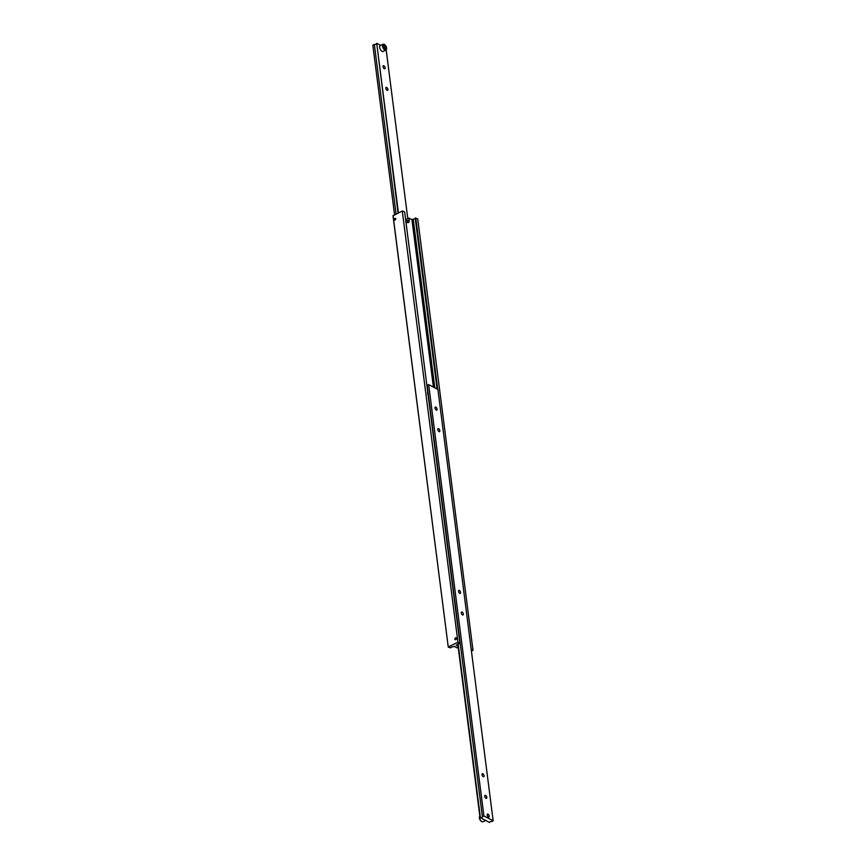 <?xml version="1.0" encoding="UTF-8"?>
<svg xmlns="http://www.w3.org/2000/svg" width="866" height="866" viewBox="0 0 866 866"><rect width="100%" height="100%" fill="white"/><g stroke="black" fill="none" stroke-linecap="round" stroke-linejoin="round"><path stroke-width="1.3" d="M450.775 647.768L450.785 647.887A1.494 0.725 -7.3 0 1 450.775 647.833A1.494 0.725 -7.3 0 1 451.338 647.162A1.494 0.725 -7.3 0 1 452.799 646.913L454.044 646.296L457.118 647.909L458.211 647.378M394.138 219.607A1.028 0.736 117.6 0 1 395.73 218.827A1.028 0.736 117.6 0 1 394.138 219.607M457.356 644.542L457.378 644.672A1.494 0.725 -7.3 0 1 457.356 644.607A1.494 0.725 -7.3 0 1 457.919 643.936A1.494 0.725 -7.3 0 1 459.381 643.687L459.933 643.416L457.962 642.388L402.279 211.033L393.012 215.753L448.274 647.129L393.067 215.547M434.808 387.816L413.201 219.087A1.494 0.725 172.7 0 0 414.662 218.838A1.494 0.725 172.7 0 0 415.225 218.232M471.191 649.305L472.988 650.247L417.726 218.871L415.215 218.113L437.103 389.018M454.866 639.13A1.028 0.736 117.6 0 1 456.469 638.35A1.028 0.736 117.6 0 1 454.866 639.13M407.063 222.378A3.984 1.992 63.9 0 0 407.063 221.274L406.793 219.109L408.882 218.091L409.153 220.245A3.984 1.992 -116.1 0 1 408.438 222.54A3.984 1.992 -116.1 0 1 407.139 222.41A3.984 1.992 -116.1 0 1 405.862 221.317M472.988 650.247L471.429 651.189M450.785 647.887L448.274 647.129M459.933 643.416L404.671 212.051L402.701 211.023M402.279 211.033L457.962 642.388M457.378 644.672L456.133 645.278L458.071 646.296M448.328 646.913L457.54 642.41M413.201 219.087L411.956 219.704L408.882 218.091M415.756 217.842L437.72 389.343M411.956 219.704L433.401 387.08M396.076 214.075L374.35 44.458A1.494 0.725 172.7 0 0 375.822 44.209A1.494 0.725 172.7 0 0 376.374 43.592M383.064 66.747A1.656 0.823 -116.1 0 1 383.367 65.794A1.656 0.823 -116.1 0 1 384.407 66.26A1.656 0.823 -116.1 0 1 385.121 67.819A1.656 0.823 -116.1 0 1 384.818 68.771A1.656 0.823 -116.1 0 1 383.779 68.295A1.656 0.823 -116.1 0 1 383.064 66.747M385.835 88.31A1.656 0.823 -116.1 0 1 386.128 87.369A1.656 0.823 -116.1 0 1 387.167 87.834A1.656 0.823 -116.1 0 1 387.881 89.382A1.656 0.823 -116.1 0 1 387.578 90.335A1.656 0.823 -116.1 0 1 386.539 89.869A1.656 0.823 -116.1 0 1 385.835 88.31M386.171 49.871L407.789 218.622M398.436 212.917L376.71 43.3L398.089 213.09M374.35 44.458L372.835 45.194L394.571 214.811M380.715 45.389L376.71 43.3M428.085 392.915L427.436 392.547L428.085 392.915L427.663 394.279M482.416 816.714L483.921 815.978L493.165 820.806L437.904 389.429L428.67 384.612L427.155 385.348L482.416 816.714A1.494 0.725 -7.3 0 1 482.427 816.779A1.494 0.725 -7.3 0 1 481.864 817.45A1.494 0.725 -7.3 0 1 480.403 817.699L458.125 643.849M489.626 822.408L489.636 822.527A1.494 0.725 -7.3 0 1 489.626 822.473A1.494 0.725 -7.3 0 1 490.178 821.791A1.494 0.725 -7.3 0 1 491.65 821.542L493.165 820.806M437.07 409.12A1.656 0.823 -116.1 0 1 436.778 410.073A1.656 0.823 -116.1 0 1 435.728 409.607A1.656 0.823 -116.1 0 1 435.024 408.059A1.656 0.823 -116.1 0 1 435.317 407.107A1.656 0.823 -116.1 0 1 436.367 407.572A1.656 0.823 -116.1 0 1 437.07 409.12M439.831 430.694A1.656 0.823 -116.1 0 1 439.538 431.647A1.656 0.823 -116.1 0 1 438.488 431.171A1.656 0.823 -116.1 0 1 437.785 429.623A1.656 0.823 -116.1 0 1 438.077 428.67A1.656 0.823 -116.1 0 1 439.127 429.135A1.656 0.823 -116.1 0 1 439.831 430.694M486.8 797.359A1.656 0.823 -116.1 0 1 486.508 798.311A1.656 0.823 -116.1 0 1 485.469 797.846A1.656 0.823 -116.1 0 1 484.754 796.287A1.656 0.823 -116.1 0 1 485.057 795.334A1.656 0.823 -116.1 0 1 486.097 795.811A1.656 0.823 -116.1 0 1 486.8 797.359M484.04 775.784A1.656 0.823 -116.1 0 1 483.748 776.737A1.656 0.823 -116.1 0 1 482.698 776.272A1.656 0.823 -116.1 0 1 481.994 774.724A1.656 0.823 -116.1 0 1 482.286 773.771A1.656 0.823 -116.1 0 1 483.336 774.236A1.656 0.823 -116.1 0 1 484.04 775.784M463.321 614.026A1.656 0.823 -116.1 0 1 463.018 614.979A1.656 0.823 -116.1 0 1 461.979 614.503A1.656 0.823 -116.1 0 1 461.275 612.955A1.656 0.823 -116.1 0 1 461.567 612.002A1.656 0.823 -116.1 0 1 462.606 612.478A1.656 0.823 -116.1 0 1 463.321 614.026M460.56 592.452A1.656 0.823 -116.1 0 1 460.257 593.405A1.656 0.823 -116.1 0 1 459.218 592.939A1.656 0.823 -116.1 0 1 458.504 591.391A1.656 0.823 -116.1 0 1 458.807 590.439A1.656 0.823 -116.1 0 1 459.846 590.904A1.656 0.823 -116.1 0 1 460.56 592.452M489.203 816.118A1.656 0.823 -116.1 0 1 488.911 817.071A1.656 0.823 -116.1 0 1 487.872 816.606A1.656 0.823 -116.1 0 1 487.157 815.058A1.656 0.823 -116.1 0 1 487.461 814.105A1.656 0.823 -116.1 0 1 488.5 814.57A1.656 0.823 -116.1 0 1 489.203 816.118A1.613 0.801 -116.1 0 1 489.182 816.562A1.613 0.801 -116.1 0 1 488.186 816.865A1.613 0.801 -116.1 0 1 487.19 815.068A1.613 0.801 -116.1 0 1 488.023 814.202A1.613 0.801 -116.1 0 1 489.182 816.108M489.636 822.527L480.403 817.699M457.778 644.012L480.056 817.872M483.921 815.978L428.67 384.612M384.114 44.35A3.237 1.613 63.9 0 0 383.053 44.242L380.271 45.606A3.237 1.613 63.9 0 0 379.687 47.468A3.237 1.613 63.9 0 0 381.072 50.509A3.237 1.613 63.9 0 0 383.108 51.43L385.9 50.055A3.237 1.613 63.9 0 0 386.507 48.907M384.591 45.508L385.803 48.236L384.98 48.496L383.963 47.262L383.768 45.768L384.591 45.508L383.79 45.909M385.619 46.732L384.125 47.468M407.063 221.274L409.153 220.245M384.84 49.957A3.237 1.613 63.9 0 0 385.9 50.055C387.189 48.431 386.669 46.515 384.342 44.339L383.053 44.242A3.237 1.613 63.9 0 0 382.48 46.104A3.237 1.613 63.9 0 0 384.84 49.957M385.099 49.459A2.836 1.418 63.9 0 0 386.539 47.922A2.836 1.418 63.9 0 0 384.472 44.545A2.836 1.418 63.9 0 0 383.032 46.082A2.836 1.418 63.9 0 0 385.099 49.459M480.1 815.945C478.703 817.298 479.223 819.204 481.658 821.661L482.947 821.758A3.237 1.613 -116.1 0 1 481.886 821.65A3.237 1.613 -116.1 0 1 479.526 817.796A3.237 1.613 -116.1 0 1 479.829 816.151M481.528 821.455A2.836 1.418 -116.1 0 1 479.461 818.078A2.836 1.418 -116.1 0 1 479.493 817.093M485.285 820.611L482.947 821.758"/></g></svg>
